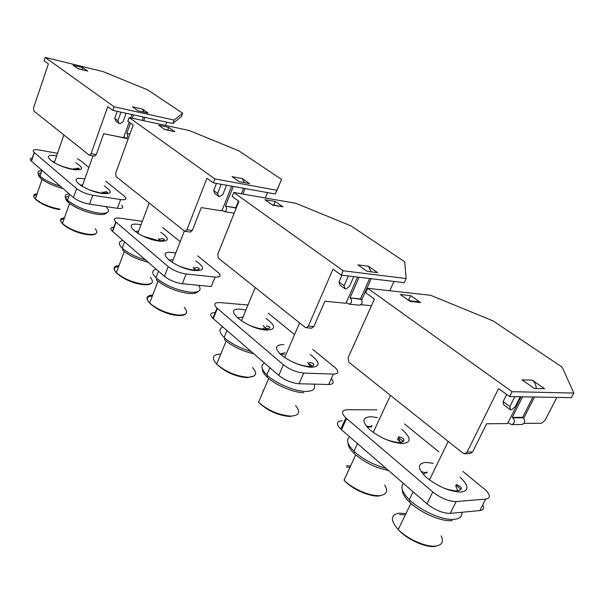 <?xml version="1.0" encoding="UTF-8"?>
<svg xmlns="http://www.w3.org/2000/svg" width="604" height="604" viewBox="0 0 604 604"><rect width="100%" height="100%" fill="white"/><g stroke="black" fill="none" stroke-linecap="round" stroke-linejoin="round"><path stroke-width="0.91" d="M470.244 453.581L472.638 451.92L486.628 423.774L507.579 423.57L521.063 396.768M524.053 423.404L541.622 423.23L545.11 420.233L556.843 397.394M410.682 295.635L400.218 294.495L410.191 301.487L420.656 302.566L410.682 295.635L408.712 299.939L409.897 300.769M420.656 302.566L417.847 301.592L409.044 300.679M430.637 295.288L367.662 288.304L512.049 391.679L573.8 393.068L562.211 367.172L493.06 320.905L430.637 295.288M539.07 384.891L544.536 388.697L534.261 388.425L521.992 379.833L532.298 380.188L539.07 384.891M472.638 451.92L467.088 452.124L464.778 453.793L462.936 453.166L348.961 362.279L348.131 357.704L374.442 299.071L365.677 292.751L367.662 288.304M573.8 393.068L571.429 397.651L509.602 396.571L498.564 388.606L467.088 452.124M408.712 299.939L407.851 299.848M534.48 397.002L523.728 418.202M536.178 388.478C536.178 384.907 534.887 382.143 532.298 380.188M521.841 424.514L521.977 424.514C525.17 423.162 525.608 420.935 523.298 417.825L512.939 417.87L512.268 417.379L522.634 417.341L532.947 396.979M512.268 417.379L522.634 396.798M522.634 417.341L523.298 417.825M512.939 417.87C515.25 421.011 514.804 423.261 511.603 424.627L508.017 422.702M503.102 401.63L509.904 406.59L510.463 409.784L503.676 404.823L503.102 401.63L506.68 394.457M509.602 396.571L512.049 391.679M509.904 406.59L514.88 396.662M520.233 396.752L515.272 406.628L511.535 409.791L510.463 409.784M404.499 423.948L438.821 451.845M462.891 471.407L485.835 490.244C490.539 495.303 490.501 498.247 485.714 499.078L479.886 510.569L450.237 513.385C442.823 513.355 435.061 510.154 426.952 503.796L340.784 429.119C335.93 424 336.398 421.214 342.189 420.746M376.926 409.837L347.202 409.731C341.426 410.131 340.988 412.864 345.888 417.923L432.774 491.95C440.943 498.262 448.734 501.471 456.141 501.569L485.714 499.078M479.886 510.569C483.472 510.086 484.431 508.206 482.739 504.936M403.412 483.396C400.173 486.99 402.143 492.419 409.308 499.689C420.429 510.818 443.411 520.814 454.555 519.327C459.931 518.67 462.377 516.314 461.909 512.275M402.347 489.912C402.309 493.279 404.65 497.288 409.346 501.954C419.856 512.524 441.607 521.999 452.192 520.58M349.55 436.737C345.949 439.772 347.421 444.597 353.959 451.211C362.725 459.153 373.408 464.861 386.009 468.326M348.1 443.147C348.047 446.031 350.041 449.459 354.08 453.438C363.94 462.211 375.424 467.896 388.523 470.501M311.611 328.138L313.876 326.515L324.869 301.245L345.986 303.268L357.545 277.077M360.95 304.703L371.46 305.715M275.258 201.479L264.907 199.682L272.623 205.088L282.989 206.847L275.258 201.479L273.839 204.945M282.989 206.847L271.959 204.62M296.005 203.344L233.786 192.45L343.155 270.758L406.13 278.55L404.695 261.789L351.09 225.934L296.005 203.344M373.498 269.777L377.621 272.646L367.156 271.332L357.923 264.854L368.387 266.221L373.498 269.777M313.876 326.515L308.319 326.107L306.22 327.753L305.148 327.345L218.361 258.135L217.765 254.224L238.935 201.321L232.193 196.459L233.786 192.45M406.13 278.55L404.257 282.672L341.245 275.122L333 269.18L308.319 326.107M389.776 290.758L393.982 281.441M371.166 278.708L361.683 300.014M371.226 271.845L368.387 266.221M359.425 305.156L359.622 305.171C362.332 304.016 362.808 302.06 361.033 299.297L350.033 297.87L360.535 298.927L369.61 278.527M350.033 297.87L359.131 277.266M360.535 298.927L361.033 299.297M350.539 298.24C352.306 301.026 351.83 303.004 349.112 304.167L346.326 302.491M339.01 281.962L344.114 285.684L345.035 288.772L339.946 285.043L339.01 281.962L341.955 275.213M341.245 275.122L343.155 270.758M344.114 285.684L348.365 275.975M353.785 276.632L349.542 286.281L346.122 288.886L345.035 288.772M268.267 313.219L294.284 334.367M312.691 349.331L335.439 367.904C339.161 371.875 338.466 373.936 333.348 374.087L328.697 384.499L299.04 383.759C291.838 383.095 285.08 380.316 278.776 375.424L212.857 318.3C209.324 314.608 210.101 312.691 215.183 312.555M247.987 305.02L220.113 302.589C214.299 302.393 213.25 304.242 216.979 308.138L283.389 364.718C289.739 369.565 296.519 372.351 303.721 373.076L333.348 374.087M328.697 384.499C333.597 384.348 334.473 382.392 331.317 378.648M264.537 363.087C260.467 365.307 261.215 369.225 266.794 374.85C275.152 383.125 294.646 391.43 305.692 391.415C313.114 391.324 315.892 388.893 314.02 384.136M262.453 369.104C262.363 371.309 263.88 373.944 267.021 377.002C274.918 384.854 293.363 392.728 303.842 392.698M222.884 327.006C218.625 328.848 219.056 332.343 224.167 337.508C230.917 343.517 239.901 348.176 251.136 351.483M224.998 338.27L224.446 339.614C232.079 346.281 241.857 350.992 253.771 353.763M190.328 232.057L192.314 230.494L201.253 207.602L221.887 210.879L231.687 186.153M168.72 127.406L158.678 125.239L164.817 129.543L174.881 131.687L168.72 127.406L167.769 129.966M174.881 131.687L164.394 129.248M189.497 130.6L129.165 117.553L214.873 178.912L276.828 190.252L281.555 179.418L238.784 150.804L189.497 130.6M246.311 181.351L249.535 183.593L239.237 181.691L232.034 176.647L242.31 178.573L246.311 181.351M192.314 230.494L186.908 229.739L185.073 231.332L184.401 231.053L116.104 176.602L115.674 173.189L133.19 125.051L127.844 121.193L129.165 117.553M281.555 179.418L275.303 193.99L213.325 182.853L206.938 178.248L186.908 229.739M265.375 197.984L267.572 192.601M245.065 188.554L242.868 194.043M244.431 182.65L242.31 178.573M241.343 193.778L243.54 188.282M236.209 208.123L225.443 206.092L235.741 207.776L238.459 200.981M225.443 206.092L233.25 186.432M235.741 207.776L236.141 208.063M225.836 206.387C227.21 208.856 226.757 210.622 224.484 211.672L222.166 210.177M213.635 190.524L217.599 193.416L218.716 196.36L214.752 193.461L213.635 190.524L216.428 183.412M213.325 182.853L214.873 178.912M275.303 193.99L276.828 190.252M217.599 193.416L221.2 184.265M226.515 185.224L222.914 194.329L219.781 196.542L218.716 196.36M162.597 227.534L180.203 241.645M197.682 255.854L218.444 272.774C221.396 275.937 220.279 277.364 215.077 277.062L211.257 286.568L182.348 283.714C175.454 282.687 169.475 280.226 164.409 276.338L112.336 231.226C109.845 228.689 110.464 227.338 114.194 227.172M142.302 221.351L119.985 218.18C114.277 217.606 112.873 218.859 115.764 221.932L168.184 266.591C173.288 270.449 179.282 272.91 186.175 273.982L215.077 277.062M156.134 269.173C151.634 270.456 151.589 273.325 155.998 277.78C165.307 285.375 176.715 290.177 190.215 292.2C199.252 292.691 202.068 290.396 198.656 285.322M156.836 278.535L156.345 279.818C165.141 287.013 175.938 291.566 188.735 293.476C193.469 293.869 196.459 293.265 197.704 291.672M122.967 240.437C118.369 241.464 118.112 244.039 122.197 248.161C127.572 252.895 135.341 256.828 145.496 259.954M123.027 248.908L122.559 250.154C128.682 255.409 137.214 259.448 148.146 262.257M122.461 247.451L123.556 244.507M94.534 156.119L96.247 154.609L103.707 133.71L123.586 137.697L129.211 122.174M82.718 67.61L73.061 65.247L78.059 68.75L87.746 71.106L82.718 67.61L82.038 69.588M87.746 71.106L77.78 68.554M103.133 71.619L45.157 57.403L114.126 106.78L174.088 120.083L182.642 113.25L147.731 89.89L103.133 71.619M145.549 111.295L148.131 113.091L138.173 110.872L132.397 106.825L142.333 109.06L145.549 111.295M96.247 154.609L91.061 153.65L89.46 155.19L89.014 154.994L33.877 111.03L33.552 108.003L48.38 63.873L44.039 60.74L45.157 57.403M182.642 113.25L181.404 116.527L172.804 123.503L112.842 110.373L107.746 106.697L91.061 153.65M165.526 125.421L166.742 122.174M142.227 120.377L143.435 117.07L144.915 117.395L143.707 120.694M143.963 112.163L142.333 109.06M130.766 117.893L131.974 114.564L133.484 114.888L132.268 118.218M129.86 134.201L126.757 133.401L129.913 134.05M126.757 133.401L130.494 123.103M127.074 133.635C128.169 135.84 127.754 137.433 125.836 138.414L123.918 136.783M114.722 118.392L117.893 120.702L119.101 123.488L115.93 121.17L114.722 118.392L117.252 111.332M112.842 110.373L114.126 106.78M172.804 123.503L174.088 120.083M117.893 120.702L120.966 112.148M126.085 113.273L123.012 121.789L120.12 123.699L119.101 123.488M77.206 158.641L80.898 160.928L88.901 167.429M105.896 181.245L124.786 196.625C127.15 199.192 125.76 200.166 120.604 199.562L117.395 208.304L89.551 204.16C83.005 202.921 77.644 200.724 73.462 197.546L31.287 161.011C29.521 159.26 29.936 158.293 32.525 158.097M57.523 153.303L39.064 149.966C33.53 149.15 31.906 149.981 34.201 152.465L76.633 188.614C80.838 191.755 86.213 193.959 92.759 195.235L120.604 199.562M117.395 208.304C122.544 208.863 123.948 207.852 121.6 205.254M69.158 193.824C64.462 194.465 63.888 196.594 67.452 200.196C75.115 206.341 85.307 210.607 98.037 213.001C108.04 214.02 110.826 212.042 106.387 207.066M68.894 196.134C64.983 196.881 64.643 198.875 67.859 202.113C75.1 207.942 84.756 211.981 96.814 214.239C102.333 214.964 105.594 214.496 106.606 212.85M42.121 170.403C37.388 170.864 36.678 172.774 39.992 176.134C44.394 179.969 51.234 183.367 60.513 186.334M41.17 172.714C37.841 173.423 37.591 175.19 40.415 178.014C45.451 182.28 53.016 185.813 63.118 188.591M125.383 138.218L113.288 135.628M367.549 427.556L372.223 425.677M400.52 442.438L398.013 437.643M401.886 429.452C411.173 437.674 411.513 442.385 402.898 443.57C392.109 442.913 381.252 438.451 370.335 430.169C361.766 422 361.849 417.507 370.569 416.692L377.447 417.575M460.037 477.145C468.863 485.593 469.27 490.569 461.245 492.079C450.365 491.784 438.949 487.081 426.983 477.968C417.394 468.885 416.911 463.691 425.533 462.385L433.249 463.283M456.035 485.201L461.056 489.429M403.449 441.554L398.134 437.387M456.141 501.569L450.237 513.385M432.774 491.95L426.952 503.796M346.59 418.542L341.479 429.746M421.086 471.664L426.907 472.947M441.116 535.793C443.91 541.562 442.196 544.982 435.99 546.046C426.492 547.541 407.338 539.145 398.232 529.527C390.078 520.195 390.441 514.744 399.304 513.181L405.994 513.574M405.367 514.872L399.576 514.608M402.483 443.578L397.221 439.304M371.573 427.081L366.13 425.918M384.688 485.065C388.387 491.18 386.711 494.691 379.674 495.59C370.207 496.541 352.215 488.734 344.023 480.135C351.8 489.21 369.701 496.941 379.131 496.012M346.424 465.797L350.584 465.978M346.658 467.134L349.995 467.239M427.398 471.935L423.011 474.14M455.703 485.865L457.794 490.788M237.38 317.968L243.019 317.009M266.205 329.384L263.118 325.465M266.077 318.421C276.066 325.866 276.171 329.754 266.394 330.086C246.364 329.097 220.256 306.87 241.343 309.256L245.941 309.965M310.381 354.623C320.414 362.43 320.679 366.666 311.181 367.315C300.611 366.167 290.645 362.068 281.283 355.024C274.208 348.191 275.062 344.71 283.835 344.582M308.418 363.231L312.479 366.122M267.851 329.218L263.85 326.56M303.721 373.076L299.04 383.759M283.389 364.718L278.776 375.424M217.402 308.508L213.272 318.678M279.788 353.672L284.341 354.639M295.613 405.624C300.83 412.064 299.29 415.567 290.992 416.126C278.92 415.174 268.101 410.539 258.52 402.219C267.746 410.924 278.391 415.703 290.464 416.549M262.8 390.864L263.374 390.886M264.862 329.361L263.14 328.251M252.54 367.542C257.848 373.725 256.202 376.964 247.617 377.266C235.802 376.073 225.481 371.671 216.655 364.069C211.166 357.802 212.54 354.465 220.785 354.065M285.179 352.706L280.143 354.004M307.715 362.528L310.328 366.469M135.047 231.558L138.641 231.09M160.468 240.8L158.376 238.588M160.785 232.283C169.935 238.64 169.467 241.592 159.396 241.124C139.939 238.897 119.199 221.245 139.411 224.507L141.019 224.771M195.711 260.853C205.133 267.564 204.847 270.811 194.85 270.6C175.16 268.75 152.706 249.641 173.242 252.638L175.772 253.038M193.778 268.674L196.209 270.139M160.498 240.8L158.995 239.931M186.175 273.982L182.348 283.714M168.184 266.591L164.409 276.338M116.036 222.174L112.608 231.468M184.243 307.315C188.818 312.676 186.81 315.265 178.218 315.084C166.847 313.559 157.319 309.527 149.633 302.989C145.33 298.21 146.364 295.537 152.737 294.971M152.306 296.081C137.048 296.677 159.901 314.518 177.516 315.401M150.298 277.379C154.518 282.34 152.351 284.627 143.79 284.235C132.661 282.559 123.518 278.708 116.361 272.661C112.578 268.523 113.461 266.153 119.018 265.564M118.618 266.643C105.088 267.512 126.432 283.359 143.133 284.559M173.227 259.607L168.977 260.226M193.121 267.406L195.56 270.154M143.435 117.07L133.484 114.888M52.586 161.751L54.647 161.608M75.243 169.807L73.764 168.418M75.764 162.733C84.25 168.29 83.42 170.547 73.265 169.52C54.775 166.576 37.765 152.336 56.625 155.9M104.182 185.979C112.888 191.8 112.17 194.284 102.031 193.431C83.035 190.675 64.915 175.251 84.53 178.882L84.802 178.927M102.612 193.348L103.035 193.582M92.759 195.235L89.551 204.16M76.633 188.614L73.462 197.546M34.383 152.631L31.476 161.177M95.198 228.803C98.867 233.144 96.466 234.964 88.01 234.254C77.304 232.389 68.78 228.81 62.439 223.518C59.411 220.264 60.09 218.346 64.477 217.78M64.107 218.807C53.129 219.931 72.163 232.978 87.429 234.586M60.015 209.165C49.536 207.225 41.314 203.782 35.364 198.844C32.669 195.975 33.258 194.269 37.131 193.725M36.784 194.73C26.969 195.923 44.907 207.731 59.464 209.505M82.695 184.847L80.128 185.081M102.053 191.876L103.835 193.673M521.977 424.514L511.603 424.627M470.327 453.574L464.778 453.793M390.463 395.371L373.219 432.411M398.376 436.873C401.237 436.579 408.387 440.912 399.848 442.468C396.322 442.883 387.239 440.067 385.148 439.153M345.888 417.923L340.784 429.119M413.128 491.815L409.308 499.689M409.346 501.954L410.086 500.429M410.931 503.426L398.232 529.527C406.937 539.591 425.971 547.941 435.439 546.469M357.477 443.608L353.959 451.211M354.08 453.438L354.767 451.966M355.703 454.925L344.023 480.135M443.223 487.866C445.442 488.795 454.08 491.339 457.553 490.803C463.812 489.602 460.157 486.129 460.369 486.628L456.39 484.476M448.244 441.449L429.444 479.923M359.622 305.171L349.112 304.167M311.77 328.153L306.22 327.753M255.228 287.534L241.381 320.966M266.356 326.017L269.007 326.734C268.463 326.447 273.242 328.501 264.514 329.346C258.799 328.923 251.189 326.077 249.399 325.307M216.979 308.138L212.857 318.3M269.852 367.693L266.794 374.85M267.021 377.002L267.617 375.613M268.689 378.497L258.52 402.219M227.021 330.584L224.167 337.508M226.123 341.101L216.655 364.069C225.141 372.064 235.288 376.602 247.112 377.689L254.156 375.96M293.914 362.642C299.705 364.922 304.726 366.198 308.961 366.469C317.289 366.099 312.351 362.649 312.381 363.064L309.203 362.468M299.599 322.921L284.673 357.568M234.178 213.212L224.484 211.672M190.471 232.079L185.073 231.332M149.211 202.997L137.78 233.378M159.23 239.32L162.28 238.625C161.683 237.961 169.203 240.732 158.376 240.634M143.178 236.202L158.165 240.611M115.764 221.932L112.336 231.226M158.52 271.241L155.998 277.78M158.029 281.275L149.633 302.989C157.002 309.92 166.372 314.095 177.742 315.499C181.547 315.756 184.122 315.258 185.481 313.989M124.56 241.819L122.197 248.161M124.243 251.596L116.361 272.661C123.216 279.108 132.201 283.102 143.329 284.643C147.346 284.997 150.026 284.544 151.362 283.276M178.346 265.707C179.569 266.273 187.61 269.399 193.423 270.018M193.982 268.161L196.912 267.617C197.319 267.096 203.729 269.988 193.65 270.041M184.333 231.007L172.132 262.415M128.161 138.882L125.836 138.414M94.647 156.142L89.46 155.19M63.881 134.956L54.247 162.748M74.594 169.112L77.72 168.078C80.732 169.09 79.026 169.46 72.601 169.18M57.841 164.582C60.241 165.866 65.096 167.391 72.42 169.15M34.201 152.465L31.287 161.011M69.581 194.186L67.452 200.196M67.859 202.113L68.275 200.928M69.528 203.518L62.439 223.518C68.501 229.218 76.882 232.925 87.58 234.654C91.929 235.175 94.745 234.813 96.036 233.559M42.001 170.298L39.992 176.134M40.415 178.014L40.808 176.859M42.076 179.396L35.364 198.844C41.049 204.182 49.128 207.761 59.607 209.565M86.319 188.486C89.067 189.898 93.982 191.408 101.064 193.016M102.891 192.585L106.017 191.649C109.105 192.797 107.52 193.257 101.261 193.046M93.024 155.84L82.159 186.349"/></g></svg>
